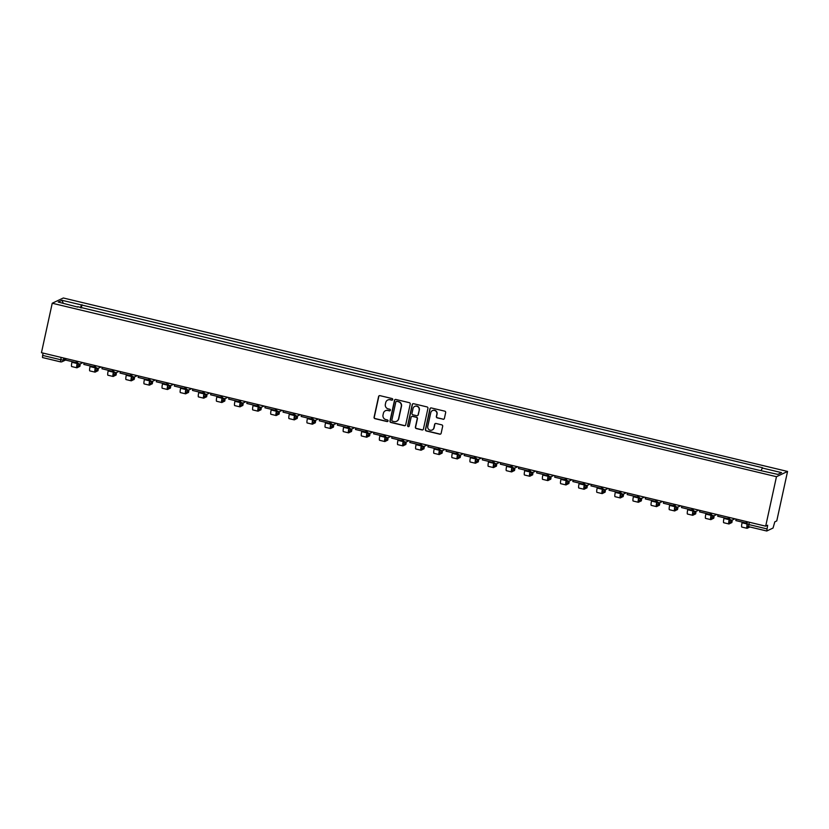 <?xml version="1.0" encoding="UTF-8"?>
<svg xmlns="http://www.w3.org/2000/svg" width="829" height="829" viewBox="0 0 829 829"><rect width="100%" height="100%" fill="white"/><g stroke="black" fill="none" stroke-linecap="round" stroke-linejoin="round"><path stroke-width="1.24" d="M392.718 399.547A0.829 0.819 -115.3 0 0 392.096 398.552L379.983 395.651A1.192 1.161 -115.3 0 0 378.594 396.531L374.076 417.236A1.192 1.161 -115.3 0 0 374.967 418.666L387.081 421.567A0.829 0.819 -115.3 0 0 388.045 420.945A0.829 0.819 -115.3 0 0 387.423 419.951L385.858 419.578A3.803 3.72 -115.3 0 1 383.019 415.018L383.392 413.298A3.803 3.72 -115.3 0 1 387.837 410.49L389.412 410.863A0.829 0.819 -115.3 0 0 390.386 410.251A0.829 0.819 -115.3 0 0 389.765 409.257L388.19 408.873A3.803 3.72 -115.3 0 1 385.35 404.324L385.723 402.593A3.803 3.72 -115.3 0 1 390.179 399.785L391.744 400.158A0.829 0.819 -115.3 0 0 392.718 399.547M443.007 419.277A1.192 1.161 -115.3 0 0 444.396 418.407L445.66 412.593A1.192 1.161 -115.3 0 0 444.769 411.163L431.329 407.951A1.192 1.161 -115.3 0 0 429.93 408.821L425.422 429.536A1.192 1.161 -115.3 0 0 426.303 430.956L439.753 434.178A1.192 1.161 -115.3 0 0 441.142 433.298L442.676 426.282A1.192 1.161 -115.3 0 0 441.784 424.862L436.033 423.484A1.192 1.161 -115.3 0 0 434.645 424.355L433.878 427.837A3.171 3.109 -115.3 0 1 428.894 429.557A3.171 3.109 -115.3 0 1 427.785 426.375L430.759 412.749A3.171 3.109 -115.3 0 1 435.743 411.029A3.171 3.109 -115.3 0 1 436.852 414.21L436.355 416.479A1.192 1.161 -115.3 0 0 437.246 417.899L443.225 419.173A1.192 1.161 -115.3 0 0 443.867 419.142M776.462 476.696L765.685 526.166L41.45 352.698L52.237 303.238L776.462 476.696L787.55 471.452L63.315 297.994L52.237 303.238M410.22 404.106A1.192 1.161 -115.3 0 0 409.329 402.676L395.879 399.464A1.192 1.161 -115.3 0 0 394.49 400.334L389.972 421.049A1.192 1.161 -115.3 0 0 390.863 422.469L404.314 425.691A1.192 1.161 -115.3 0 0 405.702 424.811L410.22 404.106M413.598 403.702L427.049 406.925A1.192 1.161 -115.3 0 1 427.94 408.345L423.422 429.059A1.192 1.161 -115.3 0 1 422.034 429.94L416.282 428.562A1.192 1.161 -115.3 0 1 415.391 427.132L417.225 418.738A1.192 1.161 -115.3 0 0 416.334 417.308L412.51 416.396A1.192 1.161 -115.3 0 0 411.122 417.277L409.215 426.023A0.829 0.819 -115.3 0 1 407.909 426.469A0.829 0.819 -115.3 0 1 407.619 425.64L412.21 404.583A1.192 1.161 -115.3 0 1 413.598 403.702M765.685 526.166L767.644 525.234L766.784 531.006L773.053 528.032L774.804 521.845L776.763 520.923L787.55 471.452M60.455 361.827L42.497 357.548L42.621 355.403L60.61 359.713L63.377 360.066L65.978 358.833M43.118 353.102L42.621 355.403M77.729 307.093L58.237 302.046L61.957 300.285L81.47 304.958L80.434 307.735M761.136 470.395L762.566 467.722L81.47 304.958M762.048 467.96L781.55 472.634L777.82 474.395L757.799 469.97L77.739 306.72M81.283 307.942L81.988 304.709M61.957 300.285L63.263 303.259M392.376 400.044A0.829 0.819 -115.3 0 1 391.962 400.055L390.397 399.682A3.803 3.72 -115.3 0 0 387.858 399.982M385.526 410.687A3.803 3.72 -115.3 0 1 388.065 410.386L389.63 410.759A0.829 0.819 -115.3 0 0 390.044 410.749M379.34 395.682A1.192 1.161 -115.3 0 0 378.812 396.428L374.304 417.132A1.192 1.161 -115.3 0 0 375.185 418.562L387.298 421.464A0.829 0.819 -115.3 0 0 387.713 421.453M395.236 399.495A1.192 1.161 -115.3 0 0 394.718 400.231L390.2 420.945A1.192 1.161 -115.3 0 0 391.091 422.365L404.531 425.588A1.192 1.161 -115.3 0 0 405.184 425.557M396.78 401.371A0.829 0.819 -115.3 0 0 395.816 401.982L391.848 420.168A0.829 0.819 -115.3 0 0 392.469 421.163L394.127 421.557A3.803 3.72 -115.3 0 0 398.573 418.749L401.277 406.324A3.803 3.72 -115.3 0 0 398.438 401.764L397.008 401.267A0.829 0.819 -115.3 0 0 396.366 401.381M396.656 421.256A3.803 3.72 -115.3 0 0 398.79 418.645L398.573 418.749M397.008 401.267L398.656 401.661A3.803 3.72 -115.3 0 1 401.505 406.22L398.79 418.645M411.868 416.427A1.192 1.161 -115.3 0 1 412.738 416.293L416.552 417.205A1.192 1.161 -115.3 0 1 417.443 418.635L415.609 427.028A1.192 1.161 -115.3 0 0 416.5 428.448L422.251 429.826A1.192 1.161 -115.3 0 0 422.904 429.795M412.956 403.733A1.192 1.161 -115.3 0 0 412.438 404.479L407.847 425.536A0.829 0.819 -115.3 0 0 408.884 426.52M419.122 410.023A3.171 3.109 -115.3 0 0 414.718 406.417A3.171 3.109 -115.3 0 0 413.029 408.562L411.982 413.36A1.192 1.161 -115.3 0 0 412.863 414.79L416.686 415.702A1.192 1.161 -115.3 0 0 418.075 414.821L419.339 409.909A3.171 3.109 -115.3 0 0 414.832 406.365M417.547 415.567A1.192 1.161 -115.3 0 0 418.293 414.718L418.075 414.821M419.339 409.909L418.293 414.718M432.562 410.552A3.171 3.109 -115.3 0 1 437.08 414.096L436.582 416.376A1.192 1.161 -115.3 0 0 437.474 417.795L443.225 419.173M432.303 429.93A3.171 3.109 -115.3 0 0 434.106 427.733L433.878 427.837M435.391 423.515A1.192 1.161 -115.3 0 0 434.862 424.251L434.106 427.733M430.676 407.982A1.192 1.161 -115.3 0 0 430.158 408.718L425.64 429.432A1.192 1.161 -115.3 0 0 426.531 430.852L439.971 434.075A1.192 1.161 -115.3 0 0 440.624 434.044M77.584 362.708L77.439 363.382A3.264 0.518 103.5 0 0 77.284 366.273A3.264 0.518 103.5 0 0 77.346 366.263L80.154 364.915L77.325 363.952M79.802 366.377L77.014 367.786A4.839 0.767 -76.5 0 1 76.91 367.807A4.839 0.767 -76.5 0 1 77.149 363.516L77.408 362.335M76.61 361.123L76.03 362.553L65.698 360.087L66.03 358.584M76.03 362.553L76.361 361.061M71.791 366.542A4.839 0.767 -76.5 0 1 71.688 366.553A4.839 0.767 -76.5 0 1 71.926 362.273L72.071 361.61M95.698 367.05L95.553 367.724A3.264 0.518 103.5 0 0 95.387 370.615A3.264 0.518 103.5 0 0 95.459 370.604L98.268 369.247L95.439 368.283M97.915 370.718L95.128 372.128A4.839 0.767 -76.5 0 1 95.024 372.138A4.839 0.767 -76.5 0 1 95.262 367.858L95.522 366.677M94.713 365.454L94.143 366.895L83.812 364.418L84.143 362.926M94.143 366.895L94.475 365.402M89.905 370.874A4.839 0.767 -76.5 0 1 89.801 370.895A4.839 0.767 -76.5 0 1 90.04 366.605L90.185 365.941M113.811 371.392L113.666 372.055A3.264 0.518 103.5 0 0 113.5 374.946A3.264 0.518 103.5 0 0 113.573 374.936L116.381 373.589L113.552 372.625M116.019 375.05L113.241 376.459A4.839 0.767 -76.5 0 1 113.138 376.48A4.839 0.767 -76.5 0 1 113.376 372.19L113.635 371.009M112.827 369.796L112.257 371.237L101.926 368.76L102.247 367.268M112.257 371.237L112.578 369.734M108.019 375.216A4.839 0.767 -76.5 0 1 107.915 375.226A4.839 0.767 -76.5 0 1 108.153 370.946L108.298 370.283M131.925 375.724L131.78 376.397A3.264 0.518 103.5 0 0 131.614 379.288A3.264 0.518 103.5 0 0 131.687 379.278L134.495 377.931L131.666 376.967M134.132 379.392L131.355 380.801A4.839 0.767 -76.5 0 1 131.251 380.822A4.839 0.767 -76.5 0 1 131.49 376.532L131.749 375.35M130.941 374.138L130.371 375.568L120.039 373.091L120.36 371.599M130.371 375.568L130.692 374.076M126.132 379.547A4.839 0.767 -76.5 0 1 126.018 379.568A4.839 0.767 -76.5 0 1 126.267 375.278L126.412 374.625M150.039 380.065L149.883 380.739A3.264 0.518 103.5 0 0 149.728 383.63A3.264 0.518 103.5 0 0 149.8 383.62L152.598 382.262L149.769 381.299M152.246 383.723L149.458 385.143A4.839 0.767 -76.5 0 1 149.355 385.153A4.839 0.767 -76.5 0 1 149.603 380.874L149.862 379.682M149.054 378.47L148.484 379.91L138.153 377.433L138.474 375.941M148.484 379.91L148.805 378.418M144.236 383.889A4.839 0.767 -76.5 0 1 144.132 383.9A4.839 0.767 -76.5 0 1 144.37 379.62L144.515 378.957M168.142 384.397L167.997 385.07A3.264 0.518 103.5 0 0 167.841 387.962A3.264 0.518 103.5 0 0 167.904 387.951L170.712 386.604L167.883 385.64M170.359 388.065L167.572 389.475A4.839 0.767 -76.5 0 1 167.468 389.495A4.839 0.767 -76.5 0 1 167.707 385.205L167.966 384.024M167.168 382.811L166.588 384.241L156.256 381.775L156.588 380.273M166.588 384.241L166.919 382.749M162.349 388.231A4.839 0.767 -76.5 0 1 162.246 388.241A4.839 0.767 -76.5 0 1 162.484 383.962L162.629 383.299M186.256 388.739L186.11 389.412A3.264 0.518 103.5 0 0 185.945 392.304A3.264 0.518 103.5 0 0 186.017 392.293L188.825 390.936L185.997 389.972M188.473 392.407L185.686 393.816A4.839 0.767 -76.5 0 1 185.582 393.827A4.839 0.767 -76.5 0 1 185.82 389.547L186.079 388.366M185.271 387.153L184.701 388.583L174.37 386.107L174.701 384.615M184.701 388.583L185.033 387.091M180.463 392.563A4.839 0.767 -76.5 0 1 180.359 392.583A4.839 0.767 -76.5 0 1 180.598 388.293L180.743 387.64M204.369 393.081L204.224 393.744A3.264 0.518 103.5 0 0 204.058 396.645A3.264 0.518 103.5 0 0 204.131 396.635L206.939 395.278L204.11 394.314M206.576 396.739L203.799 398.158A4.839 0.767 -76.5 0 1 203.696 398.169A4.839 0.767 -76.5 0 1 203.934 393.889L204.193 392.697M203.385 391.485L202.815 392.925L192.483 390.449L192.805 388.956M202.815 392.925L203.136 391.423M198.577 396.904A4.839 0.767 -76.5 0 1 198.473 396.915A4.839 0.767 -76.5 0 1 198.711 392.635L198.856 391.972M222.483 397.412L222.338 398.086A3.264 0.518 103.5 0 0 222.172 400.977A3.264 0.518 103.5 0 0 222.245 400.967L225.053 399.619L222.224 398.656M224.69 401.081L221.913 402.49A4.839 0.767 -76.5 0 1 221.809 402.511A4.839 0.767 -76.5 0 1 222.048 398.221L222.307 397.039M221.498 395.827L220.928 397.257L210.597 394.78L210.918 393.288M220.928 397.257L221.25 395.765M216.69 401.236A4.839 0.767 -76.5 0 1 216.576 401.257A4.839 0.767 -76.5 0 1 216.825 396.967L216.96 396.314M240.597 401.754L240.441 402.428A3.264 0.518 103.5 0 0 240.286 405.319A3.264 0.518 103.5 0 0 240.358 405.308L243.156 403.951L240.327 402.987M242.804 405.412L240.016 406.832A4.839 0.767 -76.5 0 1 239.913 406.842A4.839 0.767 -76.5 0 1 240.161 402.562L240.42 401.381M239.612 400.158L239.042 401.599L228.7 399.122L229.032 397.63M239.042 401.599L239.363 400.106M234.794 405.578A4.839 0.767 -76.5 0 1 234.69 405.599A4.839 0.767 -76.5 0 1 234.928 401.309L235.073 400.645M258.7 406.086L258.555 406.759A3.264 0.518 103.5 0 0 258.399 409.65A3.264 0.518 103.5 0 0 258.461 409.64L261.27 408.293L258.441 407.329M260.917 409.754L258.13 411.163A4.839 0.767 -76.5 0 1 258.026 411.184A4.839 0.767 -76.5 0 1 258.265 406.894L258.524 405.713M257.726 404.5L257.145 405.941L246.814 403.464L247.146 401.961M257.145 405.941L257.477 404.438M252.907 409.92A4.839 0.767 -76.5 0 1 252.804 409.93A4.839 0.767 -76.5 0 1 253.042 405.65L253.187 404.987M276.813 410.428L276.668 411.101A3.264 0.518 103.5 0 0 276.503 413.992A3.264 0.518 103.5 0 0 276.575 413.982L279.383 412.635L276.554 411.661M279.031 414.096L276.244 415.505A4.839 0.767 -76.5 0 1 276.14 415.526A4.839 0.767 -76.5 0 1 276.378 411.236L276.637 410.054M275.829 408.842L275.259 410.272L264.928 407.795L265.259 406.303M275.259 410.272L275.591 408.78M271.021 414.251A4.839 0.767 -76.5 0 1 270.917 414.272A4.839 0.767 -76.5 0 1 271.156 409.982L271.301 409.329M294.927 414.769L294.782 415.433A3.264 0.518 103.5 0 0 294.616 418.334A3.264 0.518 103.5 0 0 294.689 418.324L297.497 416.966L294.668 416.003M297.134 418.427L294.357 419.847A4.839 0.767 -76.5 0 1 294.254 419.857A4.839 0.767 -76.5 0 1 294.492 415.578L294.751 414.386M293.943 413.174L293.373 414.614L283.041 412.137L283.363 410.645M293.373 414.614L293.694 413.122M289.134 418.593A4.839 0.767 -76.5 0 1 289.031 418.604A4.839 0.767 -76.5 0 1 289.269 414.324L289.414 413.661M313.041 419.101L312.896 419.775A3.264 0.518 103.5 0 0 312.73 422.666A3.264 0.518 103.5 0 0 312.802 422.655L315.611 421.308L312.782 420.344M315.248 422.769L312.471 424.179A4.839 0.767 -76.5 0 1 312.367 424.199A4.839 0.767 -76.5 0 1 312.606 419.909L312.865 418.728M312.056 417.515L311.486 418.946L301.155 416.479L301.476 414.977M311.486 418.946L311.808 417.453M307.248 422.935A4.839 0.767 -76.5 0 1 307.134 422.945A4.839 0.767 -76.5 0 1 307.383 418.666L307.518 418.003M331.154 423.443L330.999 424.116A3.264 0.518 103.5 0 0 330.844 427.008A3.264 0.518 103.5 0 0 330.916 426.997L333.714 425.64L330.885 424.676M333.362 427.111L330.574 428.52A4.839 0.767 -76.5 0 1 330.47 428.531A4.839 0.767 -76.5 0 1 330.719 424.251L330.968 423.07M330.17 421.847L329.6 423.287L319.258 420.811L319.59 419.319M329.6 423.287L329.921 421.795M325.351 427.267A4.839 0.767 -76.5 0 1 325.248 427.287A4.839 0.767 -76.5 0 1 325.486 422.997L325.631 422.334M349.258 427.785L349.113 428.448A3.264 0.518 103.5 0 0 348.957 431.339A3.264 0.518 103.5 0 0 349.019 431.329L351.828 429.982L348.999 429.018M351.475 431.443L348.688 432.852A4.839 0.767 -76.5 0 1 348.584 432.873A4.839 0.767 -76.5 0 1 348.822 428.583L349.082 427.401M348.284 426.189L347.703 427.629L337.372 425.153L337.704 423.66M347.703 427.629L348.035 426.127M343.465 431.608A4.839 0.767 -76.5 0 1 343.361 431.619A4.839 0.767 -76.5 0 1 343.6 427.339L343.745 426.676M367.371 432.116L367.226 432.79A3.264 0.518 103.5 0 0 367.06 435.681A3.264 0.518 103.5 0 0 367.133 435.671L369.941 434.323L367.112 433.36M369.589 435.785L366.801 437.194A4.839 0.767 -76.5 0 1 366.698 437.215A4.839 0.767 -76.5 0 1 366.936 432.925L367.195 431.743M366.387 430.531L365.817 431.961L355.486 429.484L355.817 427.992M365.817 431.961L366.149 430.469M361.579 435.94A4.839 0.767 -76.5 0 1 361.475 435.961A4.839 0.767 -76.5 0 1 361.713 431.671L361.858 431.018M385.485 436.458L385.34 437.132A3.264 0.518 103.5 0 0 385.174 440.023A3.264 0.518 103.5 0 0 385.247 440.012L388.055 438.655L385.226 437.691M387.692 440.116L384.915 441.536A4.839 0.767 -76.5 0 1 384.811 441.546A4.839 0.767 -76.5 0 1 385.05 437.266L385.309 436.075M384.501 434.862L383.931 436.303L373.599 433.826L373.92 432.334M383.931 436.303L384.252 434.81M379.692 440.282A4.839 0.767 -76.5 0 1 379.589 440.292A4.839 0.767 -76.5 0 1 379.827 436.013L379.972 435.349M403.599 440.79L403.454 441.463A3.264 0.518 103.5 0 0 403.288 444.354A3.264 0.518 103.5 0 0 403.36 444.344L406.169 442.997L403.34 442.033M405.806 444.458L403.029 445.867A4.839 0.767 -76.5 0 1 402.925 445.888A4.839 0.767 -76.5 0 1 403.163 441.598L403.422 440.417M402.614 439.204L402.044 440.634L391.713 438.168L392.034 436.665M402.044 440.634L402.366 439.142M397.806 444.624A4.839 0.767 -76.5 0 1 397.692 444.634A4.839 0.767 -76.5 0 1 397.941 440.354L398.075 439.691M421.712 445.132L421.557 445.805A3.264 0.518 103.5 0 0 421.401 448.696A3.264 0.518 103.5 0 0 421.474 448.686L424.272 447.328L421.443 446.365M423.92 448.8L421.132 450.209A4.839 0.767 -76.5 0 1 421.028 450.22A4.839 0.767 -76.5 0 1 421.277 445.94L421.526 444.758M420.728 443.546L420.158 444.976L409.816 442.499L410.148 441.007M420.158 444.976L420.479 443.484M415.909 448.955A4.839 0.767 -76.5 0 1 415.806 448.976A4.839 0.767 -76.5 0 1 416.044 444.686L416.189 444.033M439.816 449.473L439.671 450.137A3.264 0.518 103.5 0 0 439.515 453.038A3.264 0.518 103.5 0 0 439.577 453.028L442.385 451.67L439.557 450.707M442.033 453.131L439.246 454.551A4.839 0.767 -76.5 0 1 439.142 454.561A4.839 0.767 -76.5 0 1 439.38 450.282L439.639 449.09M438.842 447.878L438.261 449.318L427.93 446.841L428.261 445.349M438.261 449.318L438.593 447.815M434.023 453.297A4.839 0.767 -76.5 0 1 433.919 453.308A4.839 0.767 -76.5 0 1 434.158 449.028L434.303 448.365M457.929 453.805L457.784 454.479A3.264 0.518 103.5 0 0 457.618 457.37A3.264 0.518 103.5 0 0 457.691 457.359L460.499 456.012L457.67 455.048M460.147 457.473L457.359 458.883A4.839 0.767 -76.5 0 1 457.256 458.903A4.839 0.767 -76.5 0 1 457.494 454.613L457.753 453.432M456.945 452.219L456.375 453.65L446.043 451.173L446.375 449.681M456.375 453.65L456.706 452.157M452.137 457.629A4.839 0.767 -76.5 0 1 452.033 457.649A4.839 0.767 -76.5 0 1 452.271 453.359L452.416 452.707M476.043 458.147L475.898 458.82A3.264 0.518 103.5 0 0 475.732 461.712A3.264 0.518 103.5 0 0 475.805 461.701L478.613 460.344L475.784 459.38M478.25 461.805L475.473 463.224A4.839 0.767 -76.5 0 1 475.369 463.235A4.839 0.767 -76.5 0 1 475.608 458.955L475.867 457.774M475.058 456.551L474.489 457.991L464.157 455.515L464.478 454.023M474.489 457.991L474.81 456.499M470.25 461.971A4.839 0.767 -76.5 0 1 470.147 461.991A4.839 0.767 -76.5 0 1 470.385 457.701L470.53 457.038M494.157 462.478L494.011 463.152A3.264 0.518 103.5 0 0 493.846 466.043A3.264 0.518 103.5 0 0 493.918 466.033L496.726 464.686L493.897 463.722M496.364 466.147L493.587 467.556A4.839 0.767 -76.5 0 1 493.483 467.577A4.839 0.767 -76.5 0 1 493.721 463.287L493.98 462.105M493.172 460.893L492.602 462.333L482.271 459.857L482.592 458.354M492.602 462.333L492.923 460.831M488.364 466.312A4.839 0.767 -76.5 0 1 488.25 466.323A4.839 0.767 -76.5 0 1 488.499 462.043L488.633 461.38M512.27 466.82L512.115 467.494A3.264 0.518 103.5 0 0 511.959 470.385A3.264 0.518 103.5 0 0 512.032 470.375L514.83 469.027L512.001 468.053M514.477 470.489L511.69 471.898A4.839 0.767 -76.5 0 1 511.586 471.919A4.839 0.767 -76.5 0 1 511.835 467.629L512.084 466.447M511.286 465.235L510.716 466.665L500.374 464.188L500.706 462.696M510.716 466.665L511.037 465.173M506.467 470.644A4.839 0.767 -76.5 0 1 506.364 470.665A4.839 0.767 -76.5 0 1 506.602 466.375L506.747 465.722M530.373 471.162L530.228 471.825A3.264 0.518 103.5 0 0 530.073 474.727A3.264 0.518 103.5 0 0 530.135 474.716L532.943 473.359L530.114 472.395M532.591 474.82L529.804 476.24A4.839 0.767 -76.5 0 1 529.7 476.25A4.839 0.767 -76.5 0 1 529.938 471.97L530.197 470.779M529.399 469.566L528.819 471.007L518.488 468.53L518.819 467.038M528.819 471.007L529.151 469.515M524.581 474.986A4.839 0.767 -76.5 0 1 524.477 474.996A4.839 0.767 -76.5 0 1 524.716 470.717L524.861 470.053M548.487 475.494L548.342 476.167A3.264 0.518 103.5 0 0 548.176 479.058A3.264 0.518 103.5 0 0 548.249 479.048L551.057 477.701L548.228 476.737M550.705 479.162L547.917 480.571A4.839 0.767 -76.5 0 1 547.814 480.592A4.839 0.767 -76.5 0 1 548.052 476.302L548.311 475.121M547.503 473.908L546.933 475.338L536.601 472.872L536.933 471.369M546.933 475.338L547.264 473.846M542.694 479.328A4.839 0.767 -76.5 0 1 542.591 479.338A4.839 0.767 -76.5 0 1 542.829 475.058L542.974 474.395M566.601 479.836L566.456 480.509A3.264 0.518 103.5 0 0 566.29 483.4A3.264 0.518 103.5 0 0 566.362 483.39L569.171 482.032L566.342 481.069M568.808 483.504L566.031 484.913A4.839 0.767 -76.5 0 1 565.927 484.924A4.839 0.767 -76.5 0 1 566.166 480.644L566.425 479.463M565.616 478.24L565.046 479.68L554.715 477.203L555.036 475.711M565.046 479.68L565.368 478.188M560.808 483.659A4.839 0.767 -76.5 0 1 560.705 483.68A4.839 0.767 -76.5 0 1 560.943 479.39L561.088 478.727M584.714 484.177L584.569 484.841A3.264 0.518 103.5 0 0 584.404 487.732A3.264 0.518 103.5 0 0 584.476 487.721L587.284 486.374L584.455 485.411M586.922 487.835L584.144 489.245A4.839 0.767 -76.5 0 1 584.041 489.265A4.839 0.767 -76.5 0 1 584.279 484.975L584.538 483.794M583.73 482.582L583.16 484.022L572.829 481.545L573.15 480.053M583.16 484.022L583.481 482.519M578.922 488.001A4.839 0.767 -76.5 0 1 578.808 488.012A4.839 0.767 -76.5 0 1 579.056 483.732L579.191 483.069M602.828 488.509L602.673 489.183A3.264 0.518 103.5 0 0 602.517 492.074A3.264 0.518 103.5 0 0 602.59 492.063L605.388 490.716L602.559 489.752M605.035 492.177L602.248 493.587A4.839 0.767 -76.5 0 1 602.144 493.607A4.839 0.767 -76.5 0 1 602.393 489.317L602.642 488.136M601.844 486.924L601.274 488.354L590.932 485.877L591.264 484.385M601.274 488.354L601.595 486.861M597.025 492.333A4.839 0.767 -76.5 0 1 596.921 492.353A4.839 0.767 -76.5 0 1 597.16 488.063L597.305 487.411M620.931 492.851L620.786 493.524A3.264 0.518 103.5 0 0 620.631 496.416A3.264 0.518 103.5 0 0 620.693 496.405L623.501 495.048L620.672 494.084M623.149 496.509L620.361 497.928A4.839 0.767 -76.5 0 1 620.258 497.939A4.839 0.767 -76.5 0 1 620.496 493.659L620.755 492.467M619.957 491.255L619.377 492.695L609.046 490.219L609.377 488.727M619.377 492.695L619.709 491.203M615.139 496.675A4.839 0.767 -76.5 0 1 615.035 496.685A4.839 0.767 -76.5 0 1 615.273 492.405L615.419 491.742M639.045 497.182L638.9 497.856A3.264 0.518 103.5 0 0 638.734 500.747A3.264 0.518 103.5 0 0 638.807 500.737L641.615 499.39L638.786 498.426M641.263 500.851L638.475 502.26A4.839 0.767 -76.5 0 1 638.371 502.281A4.839 0.767 -76.5 0 1 638.61 497.991L638.869 496.809M638.061 495.597L637.491 497.027L627.159 494.561L627.491 493.058M637.491 497.027L637.822 495.535M633.252 501.017A4.839 0.767 -76.5 0 1 633.149 501.027A4.839 0.767 -76.5 0 1 633.387 496.747L633.532 496.084M657.159 501.524L657.014 502.198A3.264 0.518 103.5 0 0 656.848 505.089A3.264 0.518 103.5 0 0 656.92 505.079L659.729 503.721L656.9 502.757M659.366 505.193L656.589 506.602A4.839 0.767 -76.5 0 1 656.485 506.612A4.839 0.767 -76.5 0 1 656.723 502.333L656.982 501.151M656.174 499.939L655.604 501.369L645.273 498.892L645.594 497.4M655.604 501.369L655.926 499.877M651.366 505.348A4.839 0.767 -76.5 0 1 651.262 505.369A4.839 0.767 -76.5 0 1 651.501 501.079L651.646 500.426M675.272 505.866L675.127 506.529A3.264 0.518 103.5 0 0 674.961 509.431A3.264 0.518 103.5 0 0 675.034 509.42L677.842 508.063L675.013 507.099M677.48 509.524L674.702 510.944A4.839 0.767 -76.5 0 1 674.599 510.954A4.839 0.767 -76.5 0 1 674.837 506.674L675.096 505.483M674.288 504.27L673.718 505.711L663.387 503.234L663.708 501.742M673.718 505.711L674.039 504.208M669.48 509.69A4.839 0.767 -76.5 0 1 669.366 509.7A4.839 0.767 -76.5 0 1 669.614 505.421L669.749 504.757M693.386 510.198L693.231 510.871A3.264 0.518 103.5 0 0 693.075 513.762A3.264 0.518 103.5 0 0 693.148 513.752L695.945 512.405L693.117 511.441M695.593 513.866L692.806 515.275A4.839 0.767 -76.5 0 1 692.702 515.296A4.839 0.767 -76.5 0 1 692.951 511.006L693.199 509.825M692.402 508.612L691.832 510.042L681.49 507.566L681.821 506.073M691.832 510.042L692.153 508.55M687.583 514.021A4.839 0.767 -76.5 0 1 687.479 514.042A4.839 0.767 -76.5 0 1 687.718 509.752L687.863 509.099M711.489 514.54L711.344 515.213A3.264 0.518 103.5 0 0 711.189 518.104A3.264 0.518 103.5 0 0 711.251 518.094L714.059 516.736L711.23 515.773M713.707 518.198L710.919 519.617A4.839 0.767 -76.5 0 1 710.816 519.628A4.839 0.767 -76.5 0 1 711.054 515.348L711.313 514.167M710.515 512.944L709.935 514.384L699.603 511.907L699.935 510.415M709.935 514.384L710.266 512.892M705.697 518.363A4.839 0.767 -76.5 0 1 705.593 518.384A4.839 0.767 -76.5 0 1 705.831 514.094L705.976 513.431M729.603 518.871L729.458 519.545A3.264 0.518 103.5 0 0 729.292 522.436A3.264 0.518 103.5 0 0 729.365 522.425L732.173 521.078L729.344 520.115M731.82 522.539L729.033 523.949A4.839 0.767 -76.5 0 1 728.929 523.969A4.839 0.767 -76.5 0 1 729.168 519.679L729.427 518.498M728.618 517.286L728.049 518.726L717.717 516.249L718.049 514.747M728.049 518.726L728.38 517.223M723.81 522.705A4.839 0.767 -76.5 0 1 723.707 522.716A4.839 0.767 -76.5 0 1 723.945 518.436L724.09 517.773M749.913 526.985L747.147 528.291A4.839 0.767 -76.5 0 1 747.043 528.311A4.839 0.767 -76.5 0 1 747.043 525.223M746.732 521.628L746.162 523.058L735.831 520.581L736.152 519.089M746.162 523.058L746.483 521.565M741.924 527.037A4.839 0.767 -76.5 0 1 741.82 527.057A4.839 0.767 -76.5 0 1 742.059 522.767L742.204 522.115M747.281 525.679A3.264 0.518 103.5 0 0 747.406 526.778A3.264 0.518 103.5 0 0 747.478 526.767L748.121 526.456M766.69 530.974L748.732 526.695L748.856 524.56L766.846 528.871M63.823 358.055L63.377 360.066A2.414 2.373 -115.3 0 1 60.548 361.848L61.118 357.413M81.905 362.387A2.414 2.373 64.7 0 1 79.169 363.848M100.019 366.729A2.414 2.373 64.7 0 1 97.283 368.18M118.132 371.071A2.414 2.373 64.7 0 1 115.397 372.522M136.236 375.402A2.414 2.373 64.7 0 1 133.5 376.863M154.349 379.744A2.414 2.373 64.7 0 1 151.614 381.195M172.463 384.076A2.414 2.373 64.7 0 1 169.727 385.537M190.577 388.418A2.414 2.373 64.7 0 1 187.841 389.868M208.69 392.759A2.414 2.373 64.7 0 1 205.955 394.21M226.794 397.091A2.414 2.373 64.7 0 1 224.058 398.552M244.907 401.433A2.414 2.373 64.7 0 1 242.172 402.884M263.021 405.764A2.414 2.373 64.7 0 1 260.285 407.226M281.135 410.106A2.414 2.373 64.7 0 1 278.399 411.557M299.248 414.448A2.414 2.373 64.7 0 1 296.513 415.899M317.352 418.78A2.414 2.373 64.7 0 1 314.616 420.241M335.465 423.122A2.414 2.373 64.7 0 1 332.73 424.572M353.579 427.463A2.414 2.373 64.7 0 1 350.843 428.914M371.693 431.795A2.414 2.373 64.7 0 1 368.957 433.256M389.806 436.137A2.414 2.373 64.7 0 1 387.07 437.588M407.909 440.468A2.414 2.373 64.7 0 1 405.174 441.93M426.023 444.81A2.414 2.373 64.7 0 1 423.287 446.261M444.137 449.152A2.414 2.373 64.7 0 1 441.401 450.603M462.25 453.484A2.414 2.373 64.7 0 1 459.515 454.945M480.364 457.826A2.414 2.373 64.7 0 1 477.628 459.276M498.467 462.157A2.414 2.373 64.7 0 1 495.732 463.618M516.581 466.499A2.414 2.373 64.7 0 1 513.845 467.95M534.695 470.841A2.414 2.373 64.7 0 1 531.959 472.292M552.808 475.172A2.414 2.373 64.7 0 1 550.073 476.634M570.922 479.514A2.414 2.373 64.7 0 1 568.186 480.965M589.025 483.856A2.414 2.373 64.7 0 1 586.29 485.307M607.139 488.188A2.414 2.373 64.7 0 1 604.403 489.649M625.253 492.53A2.414 2.373 64.7 0 1 622.517 493.98M643.366 496.861A2.414 2.373 64.7 0 1 640.63 498.322M661.48 501.203A2.414 2.373 64.7 0 1 658.744 502.654M679.583 505.545A2.414 2.373 64.7 0 1 676.847 506.996M697.697 509.876A2.414 2.373 64.7 0 1 694.961 511.338M715.81 514.218A2.414 2.373 64.7 0 1 713.075 515.669M733.924 518.55A2.414 2.373 64.7 0 1 731.188 520.011M749.354 522.249L748.856 524.56L746.939 523.835A2.414 2.414 0 0 0 748.732 526.695L766.732 531.006M746.981 523.793L747.385 521.783M79.781 366.48L80.112 364.957M71.926 362.273L77.149 363.516M97.884 370.822L98.216 369.299M90.04 366.605L95.262 367.858M115.998 375.164L116.329 373.63M108.153 370.946L113.376 372.19M134.111 379.495L134.443 377.972M126.267 375.278L131.49 376.532M152.225 383.837L152.557 382.314M144.37 379.62L149.603 380.874M170.339 388.169L170.67 386.646M162.484 383.962L167.707 385.205M188.442 392.511L188.774 390.987M180.598 388.293L185.82 389.547M206.556 396.853L206.887 395.329M198.711 392.635L203.934 393.889M224.669 401.184L225.001 399.661M216.825 396.967L222.048 398.221M242.783 405.526L243.115 404.003M234.928 401.309L240.161 402.562M260.897 409.858L261.228 408.334M253.042 405.65L258.265 406.894M279 414.199L279.332 412.676M271.156 409.982L276.378 411.236M297.114 418.541L297.445 417.018M289.269 414.324L294.492 415.578M315.227 422.873L315.559 421.35M307.383 418.666L312.606 419.909M333.341 427.215L333.672 425.691M325.486 422.997L330.719 424.251M351.455 431.557L351.786 430.023M343.6 427.339L348.822 428.583M369.558 435.888L369.889 434.365M361.713 431.671L366.936 432.925M387.671 440.23L388.003 438.707M379.827 436.013L385.05 437.266M405.785 444.562L406.117 443.038M397.941 440.354L403.163 441.598M423.899 448.903L424.23 447.38M416.044 444.686L421.277 445.94M442.012 453.245L442.344 451.722M434.158 449.028L439.38 450.282M460.116 457.577L460.447 456.054M452.271 453.359L457.494 454.613M478.229 461.919L478.561 460.396M470.385 457.701L475.608 458.955M496.343 466.25L496.675 464.727M488.499 462.043L493.721 463.287M514.457 470.592L514.788 469.069M506.602 466.375L511.835 467.629M532.57 474.934L532.902 473.411M524.716 470.717L529.938 471.97M550.674 479.266L551.005 477.742M542.829 475.058L548.052 476.302M568.787 483.608L569.119 482.084M560.943 479.39L566.166 480.644M586.901 487.939L587.233 486.416M579.056 483.732L584.279 484.975M605.015 492.281L605.346 490.758M597.16 488.063L602.393 489.317M623.128 496.623L623.46 495.1M615.273 492.405L620.496 493.659M641.231 500.954L641.563 499.431M633.387 496.747L638.61 497.991M659.345 505.296L659.677 503.773M651.501 501.079L656.723 502.333M677.459 509.638L677.79 508.115M669.614 505.421L674.837 506.674M695.572 513.97L695.904 512.446M687.718 509.752L692.951 511.006M713.686 518.312L714.018 516.788M705.831 514.094L711.054 515.348M731.789 522.643L732.121 521.12M723.945 518.436L729.168 519.679M742.059 522.767L746.919 523.938M77.273 361.278A2.414 2.414 0 0 0 80.714 363.682L82.931 362.636M95.387 365.62A2.414 2.414 0 0 0 98.827 368.024L101.045 366.978M113.5 369.952A2.414 2.414 0 0 0 116.941 372.366L119.158 371.309M131.604 374.293A2.414 2.414 0 0 0 135.054 376.698L137.272 375.651M149.717 378.635A2.414 2.414 0 0 0 153.158 381.039L155.386 379.993M167.831 382.967A2.414 2.414 0 0 0 171.271 385.381L173.489 384.324M185.945 387.309A2.414 2.414 0 0 0 189.385 389.713L191.603 388.666M204.058 391.651A2.414 2.414 0 0 0 207.499 394.055L209.716 392.998M222.162 395.982A2.414 2.414 0 0 0 225.612 398.386L227.83 397.34M240.275 400.324A2.414 2.414 0 0 0 243.716 402.728L245.944 401.682M258.389 404.656A2.414 2.414 0 0 0 261.829 407.07L264.047 406.013M276.503 408.998A2.414 2.414 0 0 0 279.943 411.402L282.161 410.355M294.616 413.339A2.414 2.414 0 0 0 298.057 415.743L300.274 414.687M312.72 417.671A2.414 2.414 0 0 0 316.17 420.075L318.388 419.028M330.833 422.013A2.414 2.414 0 0 0 334.274 424.417L336.501 423.37M348.947 426.344A2.414 2.414 0 0 0 352.387 428.759L354.605 427.702M367.06 430.686A2.414 2.414 0 0 0 370.501 433.09L372.718 432.044M385.174 435.028A2.414 2.414 0 0 0 388.614 437.432L390.832 436.386M403.277 439.36A2.414 2.414 0 0 0 406.728 441.774L408.946 440.717M421.391 443.702A2.414 2.414 0 0 0 424.831 446.106L427.059 445.059M439.505 448.043A2.414 2.414 0 0 0 442.945 450.448L445.163 449.391M457.618 452.375A2.414 2.414 0 0 0 461.059 454.779L463.276 453.732M475.732 456.717A2.414 2.414 0 0 0 479.172 459.121L481.39 458.074M493.835 461.048A2.414 2.414 0 0 0 497.286 463.463L499.504 462.406M511.949 465.39A2.414 2.414 0 0 0 515.389 467.794L517.617 466.748M530.063 469.732A2.414 2.414 0 0 0 533.503 472.136L535.721 471.079M548.176 474.064A2.414 2.414 0 0 0 551.617 476.468L553.834 475.421M566.29 478.406A2.414 2.414 0 0 0 569.73 480.81L571.948 479.763M584.393 482.737A2.414 2.414 0 0 0 587.844 485.152L590.061 484.095M602.507 487.079A2.414 2.414 0 0 0 605.947 489.483L608.175 488.436M620.62 491.421A2.414 2.414 0 0 0 624.061 493.825L626.278 492.778M638.734 495.752A2.414 2.414 0 0 0 642.174 498.167L644.392 497.11M656.848 500.094A2.414 2.414 0 0 0 660.288 502.498L662.506 501.452M674.951 504.436A2.414 2.414 0 0 0 678.402 506.84L680.619 505.783M693.065 508.768A2.414 2.414 0 0 0 696.505 511.172L698.733 510.125M711.178 513.11A2.414 2.414 0 0 0 714.619 515.514L716.836 514.467M729.292 517.441A2.414 2.414 0 0 0 732.732 519.856L734.95 518.799M65.729 359.973L62.092 361.693A2.414 2.414 0 0 1 60.496 361.858L42.497 357.548M80.154 364.915L79.822 366.439M71.688 366.553L76.91 367.807M98.268 369.247L97.936 370.77M89.801 370.895L95.024 372.138M116.381 373.589L116.05 375.112M107.915 375.226L113.138 376.48M134.495 377.931L134.153 379.454M126.018 379.568L131.251 380.822M152.598 382.262L152.267 383.786M144.132 383.9L149.355 385.153M170.712 386.604L170.38 388.127M162.246 388.241L167.468 389.495M188.825 390.936L188.494 392.469M180.359 392.583L185.582 393.827M206.939 395.278L206.608 396.801M198.473 396.915L203.696 398.169M225.053 399.619L224.711 401.143M216.576 401.257L221.809 402.511M243.156 403.951L242.824 405.474M234.69 405.599L239.913 406.842M261.27 408.293L260.938 409.816M252.804 409.93L258.026 411.184M279.383 412.635L279.052 414.158M270.917 414.272L276.14 415.526M297.497 416.966L297.165 418.49M289.031 418.604L294.254 419.857M315.611 421.308L315.269 422.831M307.134 422.945L312.367 424.199M333.714 425.64L333.382 427.163M325.248 427.287L330.47 428.531M351.828 429.982L351.496 431.505M343.361 431.619L348.584 432.873M369.941 434.323L369.61 435.847M361.475 435.961L366.698 437.215M388.055 438.655L387.723 440.178M379.589 440.292L384.811 441.546M406.169 442.997L405.827 444.52M397.692 444.634L402.925 445.888M424.272 447.328L423.94 448.862M415.806 448.976L421.028 450.22M442.385 451.67L442.054 453.194M433.919 453.308L439.142 454.561M460.499 456.012L460.168 457.535M452.033 457.649L457.256 458.903M478.613 460.344L478.281 461.867M470.147 461.991L475.369 463.235M496.726 464.686L496.384 466.209M488.25 466.323L493.483 467.577M514.83 469.027L514.498 470.551M506.364 470.665L511.586 471.919M532.943 473.359L532.612 474.882M524.477 474.996L529.7 476.25M551.057 477.701L550.725 479.224M542.591 479.338L547.814 480.592M569.171 482.032L568.839 483.556M560.705 483.68L565.927 484.924M587.284 486.374L586.942 487.898M578.808 488.012L584.041 489.265M605.388 490.716L605.056 492.239M596.921 492.353L602.144 493.607M623.501 495.048L623.17 496.571M615.035 496.685L620.258 497.939M641.615 499.39L641.283 500.913M633.149 501.027L638.371 502.281M659.729 503.721L659.397 505.255M651.262 505.369L656.485 506.612M677.842 508.063L677.5 509.586M669.366 509.7L674.599 510.954M695.945 512.405L695.614 513.928M687.479 514.042L692.702 515.296M714.059 516.736L713.728 518.26M705.593 518.384L710.816 519.628M732.173 521.078L731.841 522.602M723.707 522.716L728.929 523.969M741.82 527.057L747.043 528.311"/></g></svg>

